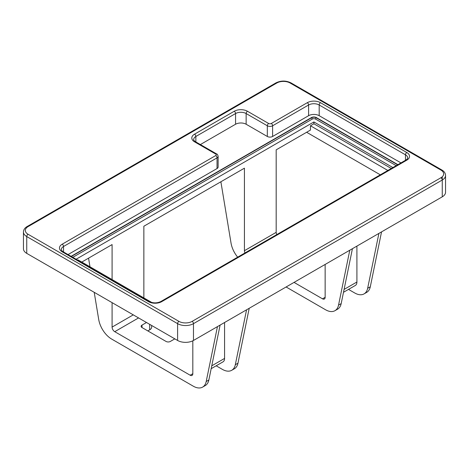 <?xml version="1.0" encoding="UTF-8"?>
<svg xmlns="http://www.w3.org/2000/svg" width="469" height="469" viewBox="0 0 469 469"><rect width="100%" height="100%" fill="white"/><g stroke="black" fill="none" stroke-linecap="round" stroke-linejoin="round"><path stroke-width="0.7" d="M249.209 308.285L237.965 363.194A18.713 10.805 60 0 1 234.371 368.769L231.727 370.293A18.713 10.805 60 0 1 222.37 369.367L216.18 365.797M294.045 282.397L322.502 298.823A3.74 2.163 -120 0 0 324.372 299.011A3.74 2.163 -120 0 0 325.146 297.293L325.146 264.44M112.091 302.646L112.091 327.092A3.74 2.163 -120 0 0 114.741 331.677L190.168 375.223A3.74 2.163 -120 0 0 192.038 375.411A3.74 2.163 -120 0 0 192.818 373.699L192.818 340.816M151.786 302.487L78.083 259.937L77.707 260.154M112.091 279.571L112.091 244.578L81.788 262.071M245.006 252.932A3.74 2.163 -120 0 1 244.425 250.692L244.425 168.178L143.854 226.24L143.854 297.909M391.293 168.471L313.902 123.787L310.46 125.774L310.46 130.054L276.182 149.84L276.182 232.354A3.74 2.163 -120 0 0 276.763 234.594M313.902 123.787L313.902 121.952L76.119 259.234M442.261 176.766L442.261 180.02A11.227 6.484 180 0 0 445.55 175.435L445.55 192.243A11.227 6.484 180 0 1 442.261 196.828L442.261 180.02L193.474 323.651L193.474 340.459L442.261 196.828M193.474 340.459A11.227 6.484 180 0 1 177.599 340.459L177.599 323.651L26.739 236.558L26.739 253.366L177.599 340.459M26.739 253.366A11.227 6.484 180 0 1 23.45 248.781L23.45 231.973A11.227 6.484 180 0 0 26.739 236.558A1.87 1.079 -60 0 1 28.064 234.266L178.924 321.359A9.357 5.405 0 0 0 192.155 321.359L440.936 177.728A9.357 5.405 0 0 0 440.936 170.089L290.077 82.99A9.357 5.405 0 0 0 276.845 82.99L28.064 226.621A9.357 5.405 0 0 0 28.064 234.266M400.954 162.895L319.19 115.691A7.486 4.321 0 0 0 308.608 115.691L272.612 136.473A3.74 2.163 180 0 1 267.318 136.473L246.143 124.244A7.486 4.321 0 0 0 235.561 124.244L200.374 144.558M194.535 141.82A9.357 5.405 180 0 1 194.535 134.181L234.236 111.259A9.357 5.405 180 0 1 247.468 111.259L268.643 123.482A1.87 1.079 0 0 0 271.287 123.482L307.283 102.699A9.357 5.405 180 0 1 320.515 102.699L406.799 152.513A9.357 5.405 180 0 1 406.799 160.152L161.717 301.649A9.357 5.405 180 0 1 148.485 301.649L62.201 251.835A9.357 5.405 180 0 1 62.201 244.197L215.711 155.573A1.87 1.079 0 0 0 215.711 154.043L194.535 141.82A1.87 1.079 120 0 1 195.473 141.726L216.643 153.949C217.258 153.984 217.751 154.782 218.126 156.335L218.126 167.028A3.74 2.163 180 0 1 217.03 168.559L68.046 254.573M313.902 121.952L392.881 167.556M211.754 365.82L224.575 358.416A7.486 4.321 60 0 1 223.027 361.845L211.167 368.693M246.565 309.81L235.315 364.724A18.713 10.805 60 0 1 231.727 370.293M224.575 358.416L224.575 322.508M151.651 325.48L151.651 327.092A6.736 3.887 180 0 1 149.675 329.842L147.823 330.915M146.498 322.508L142.001 325.105A2.996 1.729 -0 0 0 141.122 326.33A2.996 1.729 -0 0 0 142.001 327.55L166.085 341.455A2.996 1.729 -0 0 0 170.317 341.455L174.82 338.858M344.088 289.42L356.909 282.016L356.909 246.108M381.543 231.885L370.293 286.793A18.713 10.805 60 0 1 366.705 292.363L364.055 293.893A18.713 10.805 60 0 1 354.699 292.967L348.514 289.396M378.899 233.41L367.649 288.324A18.713 10.805 60 0 1 364.055 293.893M356.909 282.016A7.486 4.321 60 0 1 355.355 285.445L343.501 292.287M237.672 257.164A18.713 10.805 60 0 1 231.035 243.071L220.881 181.767M349.786 250.217L338.536 305.131A18.713 10.805 60 0 1 334.942 310.701A18.713 10.805 60 0 1 325.586 309.774L286.108 286.981M352.43 248.693L341.18 303.601A18.713 10.805 60 0 1 337.592 309.171L334.942 310.701M217.452 326.617L206.202 381.531A18.713 10.805 60 0 1 202.614 387.101A18.713 10.805 60 0 1 193.257 386.175L111.651 339.064A18.713 10.805 60 0 1 98.707 319.471L94.21 292.316M89.984 266.802L88.553 258.173M220.096 325.093L208.852 380.007A18.713 10.805 60 0 1 205.258 385.577L202.614 387.101M396.194 165.645L315.485 119.05A2.245 1.296 0 0 0 312.313 119.05L72.806 257.329M397.905 164.654L316.411 117.602A3.547 2.052 0 0 0 311.387 117.602L71.095 256.338M397.653 164.801L316.153 117.748A3.189 1.841 0 0 0 311.645 117.748L71.347 256.484M306.62 132.27L380.312 174.814M310.46 125.774L387.851 170.458M112.091 327.092L133.266 314.869M244.425 250.692L276.182 232.354M149.675 324.343L149.675 329.842M142.001 325.105L142.001 327.55M235.315 364.724L237.965 363.194M190.168 375.223L192.818 373.699M114.741 331.677L138.56 317.923M367.649 288.324L370.293 286.793M322.502 298.823L325.146 297.293M192.155 321.359A1.87 1.079 -120 0 1 193.474 323.651A11.227 6.484 180 0 1 177.599 323.651A1.87 1.079 -60 0 1 178.924 321.359M338.536 305.131L341.18 303.601M206.202 381.531L208.852 380.007M235.561 124.244L235.561 113.551L195.86 136.473A7.486 4.321 0 0 0 193.668 139.528C193.181 139.639 195.086 141.779 195.473 141.726M246.143 124.244L246.143 113.551A7.486 4.321 0 0 0 235.561 113.551A1.87 1.079 -120 0 0 234.236 111.259M267.318 136.473L267.318 125.774L246.143 113.551A1.87 1.079 120 0 1 247.468 111.259M272.612 136.473L272.612 125.774A3.74 2.163 180 0 1 267.318 125.774A1.87 1.079 120 0 1 268.643 123.482M308.608 115.691L308.608 104.992L272.612 125.774A1.87 1.079 60 0 0 271.287 123.482M319.19 115.691L319.19 104.992A7.486 4.321 0 0 0 308.608 104.992A1.87 1.079 60 0 0 307.283 102.699M405.474 160.287L405.474 154.805L319.19 104.992A1.87 1.079 120 0 1 320.515 102.699M406.799 160.152A1.87 1.079 -120 0 0 405.861 160.064C407.186 159.155 407.79 158.422 407.667 157.865A7.486 4.321 0 0 0 405.474 154.805A1.87 1.079 120 0 1 406.799 152.513M63.526 251.964L63.526 246.489A7.486 4.321 0 0 0 61.333 249.543C60.847 249.655 62.758 251.8 63.139 251.742A1.87 1.079 120 0 0 62.201 251.835M217.03 168.559L217.03 157.865L63.526 246.489A1.87 1.079 -120 0 0 62.201 244.197M218.126 156.335A3.74 2.163 180 0 1 217.03 157.865A1.87 1.079 -120 0 0 215.711 155.573M195.86 141.949L195.86 136.473A1.87 1.079 -120 0 0 194.535 134.181M316.153 117.748L315.485 119.05M311.645 117.748L312.313 119.05M442.261 180.02A1.87 1.079 -120 0 0 440.936 177.728M440.936 170.089A1.87 1.079 -60 0 1 441.874 169.995C444.237 171.378 445.462 173.196 445.55 175.435M290.077 82.99A1.87 1.079 -60 0 1 291.014 82.896L441.874 169.995M276.845 82.99A1.87 1.079 -120 0 0 275.913 82.896C280.943 80.463 285.979 80.463 291.014 82.896M28.064 226.621A1.87 1.079 -120 0 0 27.126 226.533L275.913 82.896M216.643 153.949A1.87 1.079 120 0 0 215.711 154.043M63.139 251.742L149.418 301.555A1.87 1.079 120 0 0 148.485 301.649M161.717 301.649A1.87 1.079 -120 0 0 160.779 301.555L405.861 160.064M27.126 226.533C24.763 227.916 23.538 229.728 23.45 231.973M149.418 301.555C153.205 303.302 156.992 303.302 160.779 301.555"/></g></svg>
